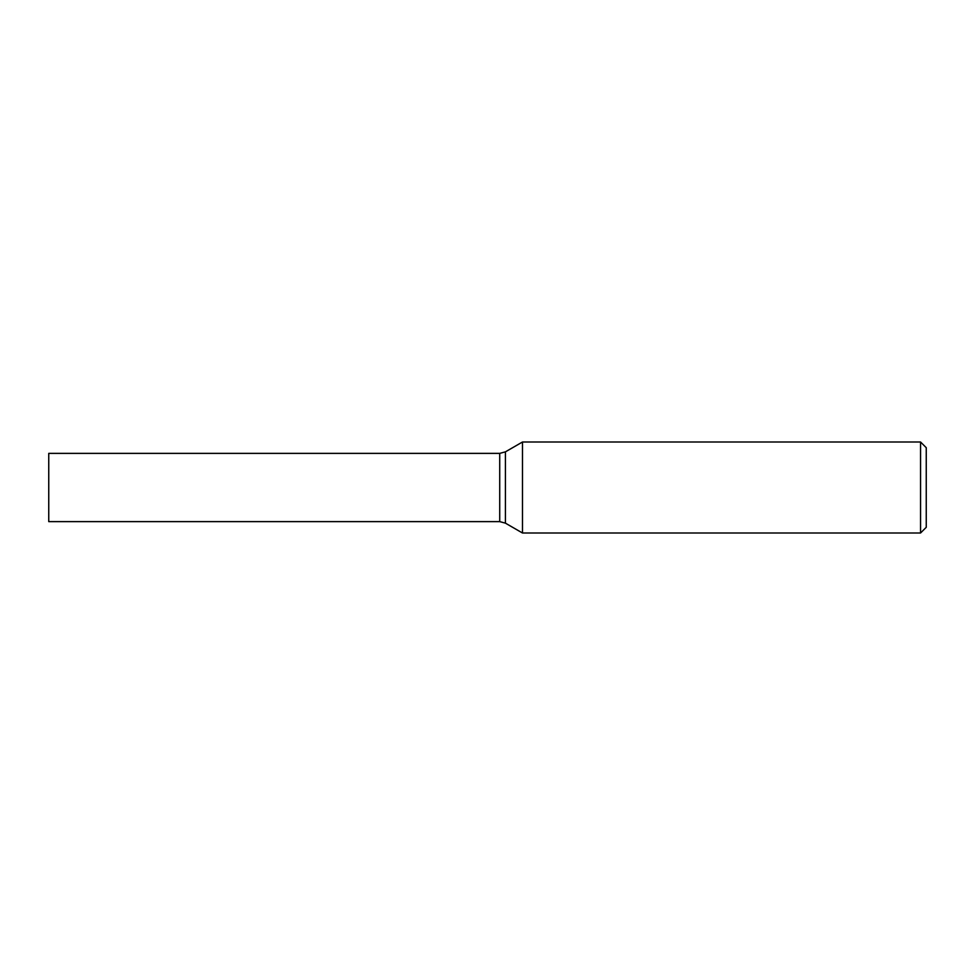 <?xml version="1.0" encoding="UTF-8"?>
<svg xmlns="http://www.w3.org/2000/svg" width="975" height="975" viewBox="0 0 975 975"><rect width="100%" height="100%" fill="white"/><g stroke="black" fill="none" stroke-linecap="round" stroke-linejoin="round"><path stroke-width="1.46" d="M499.724 521.625L499.724 453.375L48.75 453.375L48.75 521.625L499.724 521.625L505.416 523.148L522.478 532.996L920.558 532.996L920.558 442.004L522.478 442.004L522.478 532.996M920.558 442.004L926.25 447.696L926.25 527.304L920.558 532.996M499.724 453.375L505.416 451.852L505.416 523.148M505.416 451.852L522.478 442.004"/></g></svg>
